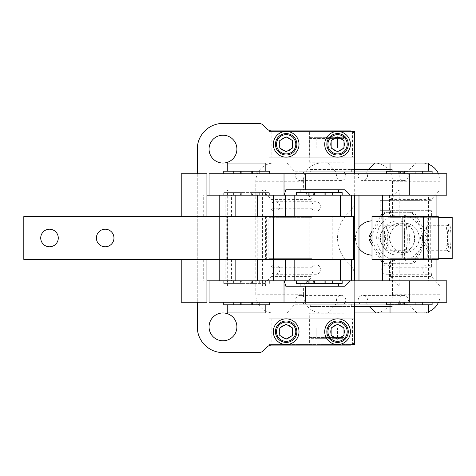 <?xml version="1.0" encoding="UTF-8"?>
<svg xmlns="http://www.w3.org/2000/svg" width="476" height="476" viewBox="0 0 476 476"><rect width="100%" height="100%" fill="white"/><g stroke="black" fill="none" stroke-linecap="round" stroke-linejoin="round"><path stroke-width="0.36" stroke-dasharray="2.38 1.78" d="M332.498 195.166L296.548 195.166L342.167 195.166L332.498 195.166L332.498 192.596L324.18 192.596L338.632 192.596L296.548 192.596M332.498 192.596L342.167 192.596M328.97 192.596L325.328 192.596L328.97 192.596L328.97 195.166L325.328 195.166L328.97 195.166M313.387 192.596L309.745 192.596L313.387 192.596L313.387 195.166L309.745 195.166L313.387 195.166M325.328 192.596L325.328 195.166M300.082 189.811L338.632 189.811L300.082 189.811M446.791 173.746L284.017 173.746L284.017 195.166L209.059 195.166L209.059 189.811L345.058 189.811L350.413 195.166L358.981 195.166L354.697 195.166L354.697 173.746M209.059 195.166L209.059 189.811L285.808 189.811L284.261 195.166L284.017 173.746L209.059 173.746L209.059 195.166L284.261 195.166L209.059 195.166L219.769 195.166L219.769 216.58L273.313 216.58L219.769 216.58M227.48 189.811L265.602 189.811L227.48 189.811L227.48 195.166L265.602 195.166L227.48 195.166M446.791 195.166L206.917 195.166M240.023 192.596L240.023 195.166L241.719 195.166L241.719 192.596L241.719 195.166L227.266 195.166L265.816 195.166L227.266 195.166L227.266 192.596L241.719 192.596L223.732 192.596L269.351 192.596L251.364 192.596L251.364 195.166L253.053 195.166L253.053 192.596M240.023 195.166L253.053 195.166M265.816 192.596L251.364 192.596L251.364 195.166L265.816 195.166L227.266 195.166L227.266 280.834L265.816 280.834L251.364 280.834L257.183 280.834L257.183 283.404L223.732 283.404L241.719 283.404L241.719 280.834L227.266 280.834L265.816 280.834L265.816 192.596L227.266 192.596M324.18 192.596L324.18 195.166L324.18 192.596M314.535 195.166L314.535 192.596L314.535 195.166M265.602 195.166L265.602 189.811M256.153 192.596L252.512 192.596L256.153 192.596L256.153 195.166L252.512 195.166L252.512 192.596M240.57 192.596L236.929 192.596L240.57 192.596L240.57 195.166L236.929 195.166L236.929 192.596M252.512 195.166L256.153 195.166M236.929 195.166L240.57 195.166M350.413 195.166L354.697 195.166L354.697 280.834L446.791 280.834M436.081 195.166L382.537 195.166L436.081 195.166M436.081 216.58L382.537 216.58L436.081 216.58M438.253 216.58L372 216.58M427.269 216.58L427.269 259.42L438.253 259.42M422.593 238A23.134 22.955 90 0 0 390.963 216.58A23.134 22.955 90 0 0 390.963 259.42L408.307 259.42A23.134 22.955 90 0 0 422.593 238M372 259.42L390.963 259.42A23.134 22.955 90 0 0 408.307 259.42L427.269 259.42M382.537 259.825L383.793 262.074A28.786 28.572 90 0 0 386.583 263.698L412.317 263.698A28.786 28.572 90 0 0 415.108 262.074L427.978 239.624A28.786 28.572 90 0 0 427.978 236.376L415.108 213.926A28.786 28.572 90 0 0 412.317 212.302L386.583 212.302A28.786 28.572 90 0 0 383.793 213.926L382.537 216.175M382.311 216.58L372 234.549M436.081 259.42L382.537 259.42L436.081 259.42M436.081 280.834L382.537 280.834L436.081 280.834M351.562 280.834L354.697 280.834L351.562 280.834M354.697 302.254L354.697 280.834L358.981 280.834L197.278 280.834L203.704 280.834L203.704 259.634L206.917 259.634M231.55 280.834L284.261 280.834L261.818 280.834L284.261 280.834L285.808 286.189L305.437 286.189L305.437 302.254L284.017 302.254L284.017 280.834L209.059 280.834L209.059 286.189L285.808 286.189L209.059 286.189L209.059 280.834L231.55 280.834L231.55 259.634L273.313 259.634M206.917 280.834L203.704 280.834M219.769 280.834L273.313 280.834L219.769 280.834L219.769 259.42L273.313 259.42L257.248 259.42L273.313 259.42L273.313 280.834M265.602 280.834L227.48 280.834L265.602 280.834L265.602 286.189L227.48 286.189L265.602 286.189M257.183 280.834L223.732 280.834L241.719 280.834L241.719 283.404L227.266 283.404L265.816 283.404L251.364 283.404L251.364 280.834L251.364 283.404L257.183 283.404M306.217 280.834L342.167 280.834L306.217 280.834L306.217 283.404L314.535 283.404L300.082 283.404L338.632 283.404L324.18 283.404L324.18 280.834L324.18 283.404L342.167 283.404M209.059 280.834L209.059 302.254L284.017 302.254L284.261 280.834M314.535 283.404L314.535 280.834L314.535 283.404M338.632 286.189L300.082 286.189L338.632 286.189M350.413 280.834L345.058 286.189L305.437 286.189M235.828 259.634L257.248 259.634M235.828 259.42L257.248 259.42L257.248 216.366L261.818 216.366L261.818 195.166M332.206 259.42L353.626 259.42L353.626 216.58L23.8 216.58L23.8 259.42L332.206 259.42L332.206 216.58M300.082 259.42L338.632 259.42L300.082 259.42M206.917 259.42L181.219 259.42L206.917 259.42M181.219 302.254L206.917 302.254M338.632 259.634L300.082 259.634L338.632 259.634M300.082 216.366L338.632 216.366L300.082 216.366M300.082 216.58L338.632 216.58L300.082 216.58M219.769 259.634L231.55 259.634M197.278 173.746L197.278 216.366L354.697 216.366L354.697 259.634L203.704 259.634M206.917 216.366L197.278 216.366L197.278 302.254M197.278 149.119L197.278 326.881A25.698 25.698 0 0 0 222.982 352.585L258.873 352.585A6.426 6.426 0 0 0 263.412 350.699L267.143 346.968A6.426 6.426 0 0 1 271.689 345.088L350.413 345.088A4.284 4.284 0 0 0 354.697 340.804L354.697 276.312A17.136 17.136 0 0 0 348.985 263.543A17.136 17.136 0 0 1 354.697 276.312L354.697 135.196A4.284 4.284 0 0 0 350.413 130.912L271.689 130.912A6.426 6.426 0 0 1 267.143 129.032L263.412 125.301A6.426 6.426 0 0 0 258.873 123.415L222.982 123.415A25.698 25.698 0 0 0 197.278 149.119M235.828 216.58L231.55 216.366L231.55 195.166M231.55 216.366L219.769 216.366M206.917 216.58L181.219 216.58L206.917 216.58M206.917 173.746L181.219 173.746M219.769 195.166L284.261 195.166M284.017 173.746L284.017 195.166M241.719 173.746L269.351 173.746L223.732 173.746L269.351 173.746L223.732 173.746L241.719 173.746L241.719 171.176L241.719 173.746L241.719 171.176L223.732 171.176L269.351 171.176L251.364 171.176L251.364 173.746L251.364 171.176L265.816 171.176L227.266 171.176L241.719 171.176L241.719 173.746M404.487 173.746L432.119 173.746L386.5 173.746L404.487 173.746L404.487 171.176L404.487 173.746M432.119 171.176L414.132 171.176L414.132 173.746L414.132 171.176L428.584 171.176L386.5 171.176M428.584 163.042L390.034 163.042L415.613 163.042L407.629 171.8L406.123 171.8A4.706 4.671 -90 0 1 403.797 180.582A4.706 4.671 -90 0 1 401.47 171.8L392.266 171.8L392.266 169.456L390.034 169.456M418.922 171.176L415.28 171.176L418.922 171.176L418.922 173.746L415.28 173.746L415.28 171.176M403.339 171.176L399.697 171.176L403.339 171.176L403.339 173.746L399.697 173.746L399.697 171.176M415.28 173.746L418.922 173.746M399.697 173.746L403.339 173.746M269.351 173.746L269.351 171.176L251.364 171.176L265.816 171.176L265.816 163.042L227.266 163.042L265.816 163.042L227.266 163.042L227.266 171.176L241.719 171.176L223.732 171.176L223.732 173.746M256.153 171.176L252.512 171.176L256.153 171.176L252.512 171.176L256.153 171.176L256.153 173.746L252.512 173.746L252.512 171.176L252.512 173.746L256.153 173.746L256.153 171.176M240.57 171.176L236.929 171.176L240.57 171.176L236.929 171.176L240.57 171.176L240.57 173.746L236.929 173.746L236.929 171.176L236.929 173.746L240.57 173.746L240.57 171.176M251.364 171.176L251.364 173.746L251.364 171.176M265.816 171.176L227.266 171.176M252.512 173.746L256.153 173.746L252.512 173.746M236.929 173.746L240.57 173.746L236.929 173.746M273.313 195.166L273.313 216.58M273.313 216.366L261.818 216.366M348.985 263.543A34.266 34.266 0 0 1 348.985 212.457A17.136 17.136 0 0 0 354.697 199.688A17.136 17.136 0 0 1 348.985 212.457A34.266 34.266 0 0 0 348.985 263.543M337.561 324.739A6.961 6.961 0 0 1 344.523 331.701A6.961 6.961 0 0 1 337.561 338.662A6.961 6.961 0 0 1 330.6 331.701A6.961 6.961 0 0 1 337.561 324.739A6.961 6.961 0 0 1 344.523 331.701A6.961 6.961 0 0 1 337.561 338.662A6.961 6.961 0 0 1 330.6 331.701A6.961 6.961 0 0 1 337.561 324.739M286.159 137.338A6.961 6.961 0 0 1 293.121 144.299A6.961 6.961 0 0 1 286.159 151.261A6.961 6.961 0 0 1 279.204 144.299A6.961 6.961 0 0 1 286.159 137.338A6.961 6.961 0 0 1 293.121 144.299A6.961 6.961 0 0 1 286.159 151.261A6.961 6.961 0 0 1 279.204 144.299A6.961 6.961 0 0 1 286.159 137.338M337.561 137.338A6.961 6.961 0 0 1 344.523 144.299A6.961 6.961 0 0 1 337.561 151.261A6.961 6.961 0 0 1 330.6 144.299A6.961 6.961 0 0 1 337.561 137.338A6.961 6.961 0 0 1 344.523 144.299A6.961 6.961 0 0 1 337.561 151.261A6.961 6.961 0 0 1 330.6 144.299A6.961 6.961 0 0 1 337.561 137.338L316.147 137.338L337.561 137.338L337.561 148.048L326.857 148.048L326.857 137.338L326.857 148.048L316.147 148.048L316.147 137.338L316.147 148.048L337.561 148.048L337.561 137.338M222.982 312.958A13.923 13.923 0 0 1 236.899 326.881A13.923 13.923 0 0 1 222.982 340.804A13.923 13.923 0 0 1 209.059 326.881A13.923 13.923 0 0 1 222.982 312.958M222.982 135.196A13.923 13.923 0 0 1 236.899 149.119A13.923 13.923 0 0 1 222.982 163.042A13.923 13.923 0 0 1 209.059 149.119A13.923 13.923 0 0 1 222.982 135.196M286.159 324.739A6.961 6.961 0 0 1 293.121 331.701A6.961 6.961 0 0 1 286.159 338.662A6.961 6.961 0 0 1 279.204 331.701A6.961 6.961 0 0 1 286.159 324.739A6.961 6.961 0 0 1 293.121 331.701A6.961 6.961 0 0 1 286.159 338.662A6.961 6.961 0 0 1 279.204 331.701A6.961 6.961 0 0 1 286.159 324.739M286.159 318.849A12.852 12.852 0 0 1 299.011 331.701A12.852 12.852 0 0 1 286.159 344.553A12.852 12.852 0 0 1 273.313 331.701A12.852 12.852 0 0 1 286.159 318.849M337.561 318.849A12.852 12.852 0 0 1 350.413 331.701A12.852 12.852 0 0 1 337.561 344.553A12.852 12.852 0 0 1 324.715 331.701A12.852 12.852 0 0 1 337.561 318.849M337.561 339.12L343.987 335.407L343.987 327.994L337.561 324.281L331.135 327.994L331.135 335.407L337.561 339.12M286.159 339.12L292.585 335.407L292.585 327.994L286.159 324.281L279.739 327.994L279.739 335.407L286.159 339.12M286.159 131.447A12.852 12.852 0 0 1 299.011 144.299A12.852 12.852 0 0 1 286.159 157.151A12.852 12.852 0 0 1 273.313 144.299A12.852 12.852 0 0 1 286.159 131.447M337.561 131.447A12.852 12.852 0 0 1 350.413 144.299A12.852 12.852 0 0 1 337.561 157.151A12.852 12.852 0 0 1 324.715 144.299A12.852 12.852 0 0 1 337.561 131.447M337.561 151.719L343.987 148.006L343.987 140.593L337.561 136.88L331.135 140.593L331.135 148.006L337.561 151.719M286.159 151.719L292.585 148.006L292.585 140.593L286.159 136.88L279.739 140.593L279.739 148.006L286.159 151.719M235.828 216.366L257.248 216.366M273.313 259.42L219.769 259.42M261.818 280.834L261.818 259.634M105.184 246.782A8.782 8.782 0 0 0 113.966 238A8.782 8.782 0 0 0 105.184 229.218A8.782 8.782 0 0 0 96.402 238A8.782 8.782 0 0 0 105.184 246.782M49.498 246.782A8.782 8.782 0 0 0 58.28 238A8.782 8.782 0 0 0 49.498 229.218A8.782 8.782 0 0 0 40.722 238A8.782 8.782 0 0 0 49.498 246.782M284.017 280.834L284.017 302.254M446.791 302.254L305.437 302.254M251.364 302.254L241.719 302.254L241.719 304.824L227.266 304.824L265.816 304.824L251.364 304.824L251.364 302.254L241.719 302.254L241.719 304.824L241.719 302.254L269.351 302.254L257.183 302.254L257.183 304.824L269.351 304.824L223.732 304.824L269.351 304.824L269.351 302.254L257.183 302.254L257.183 304.824L251.364 304.824L251.364 302.254M419.957 302.254L386.5 302.254L419.957 302.254L419.957 304.824L432.119 304.824M223.732 302.254L223.732 304.824L241.719 304.824L241.719 302.254L223.732 302.254L269.351 302.254M227.266 304.824L227.266 312.958L265.816 312.958L227.266 312.958L265.816 312.958L265.816 304.824M256.153 304.824L252.512 304.824L256.153 304.824L256.153 302.254L252.512 302.254L256.153 302.254L252.512 302.254L256.153 302.254L256.153 304.824L252.512 304.824L252.512 302.254L252.512 304.824L256.153 304.824M240.57 304.824L236.929 304.824L240.57 304.824L240.57 302.254L236.929 302.254L240.57 302.254L236.929 302.254L240.57 302.254L240.57 304.824L236.929 304.824L236.929 302.254L236.929 304.824L240.57 304.824M386.5 304.824L404.487 304.824L404.487 302.254L404.487 304.824L390.034 304.824L428.584 304.824L414.132 304.824L414.132 302.254L414.132 304.824L419.957 304.824M428.584 311.715A18.225 18.088 -90 0 1 422.016 312.958L428.584 312.958M418.922 304.824L415.28 304.824L418.922 304.824L418.922 302.254L415.28 302.254L418.922 302.254M403.339 304.824L399.697 304.824L403.339 304.824L403.339 302.254L399.697 302.254L403.339 302.254M415.28 304.824L415.28 302.254M399.697 304.824L399.697 302.254M227.48 286.189L227.48 280.834M296.548 283.404L306.217 283.404M328.97 283.404L325.328 283.404L328.97 283.404L328.97 280.834L325.328 280.834L328.97 280.834M313.387 283.404L309.745 283.404L313.387 283.404L313.387 280.834L309.745 280.834L313.387 280.834M325.328 283.404L325.328 280.834M309.745 283.404L309.745 280.834M256.153 283.404L252.512 283.404L256.153 283.404L256.153 280.834L252.512 280.834L256.153 280.834M240.57 283.404L236.929 283.404L240.57 283.404L240.57 280.834L236.929 280.834L240.57 280.834M252.512 283.404L252.512 280.834M236.929 283.404L236.929 280.834M372 241.451L382.311 259.42M427.978 236.376L426.068 236.376A28.786 28.572 -90 0 1 426.068 239.624L427.978 239.624M426.068 236.376L413.204 213.926L415.108 213.926M412.317 212.302L410.413 212.302A28.786 28.572 -90 0 1 413.204 213.926M410.413 212.302L386.583 212.302M382.537 213.504A28.786 28.572 -90 0 1 384.679 212.302M380.366 216.58L372 231.175M372 244.825L380.366 259.42M386.583 263.698L384.679 263.698A28.786 28.572 -90 0 1 382.537 262.496M384.679 263.698L412.317 263.698M415.108 262.074L413.204 262.074A28.786 28.572 -90 0 1 410.413 263.698M413.204 262.074L426.068 239.624M414.548 238A17.136 17.005 90 0 0 397.543 220.864A17.136 17.005 90 0 0 380.538 238A17.136 17.005 90 0 0 397.543 255.136A17.136 17.005 90 0 0 414.548 238M383.793 213.926L382.537 213.926M382.537 262.074L383.793 262.074M358.981 248.418A17.136 17.005 -90 0 1 358.981 227.582M372 220.876A17.136 17.005 -90 0 1 389.487 238A17.136 17.005 -90 0 1 372 255.124M354.697 169.456L351.234 169.456L351.234 171.8L343.493 171.8A4.706 4.671 -90 0 1 341.167 180.582A4.706 4.671 -90 0 1 338.841 171.8L335.872 171.8L327.887 163.042L321.484 163.042A18.225 18.088 -90 0 0 303.396 181.261L303.396 189.894L312.089 199.426L312.089 204.103A4.706 4.671 -90 0 1 320.806 206.447A4.706 4.671 -90 0 1 312.089 208.791L312.089 217.33L309.769 217.33L309.769 258.67L312.089 258.67L312.089 267.209A4.706 4.671 -90 0 1 320.806 269.553A4.706 4.671 -90 0 1 312.089 271.897L312.089 276.574L303.396 286.106L303.396 294.739L255.808 294.739L255.808 181.261A18.225 18.088 -90 0 1 273.896 163.042L374.433 163.042A18.225 18.088 -90 0 1 392.516 181.261L440.104 181.261A18.225 18.088 -90 0 0 438.497 173.746M415.613 163.042L422.016 163.042A18.225 18.088 -90 0 1 428.584 164.285M438.253 217.33L431.411 217.33L431.411 210.69L421.153 210.69L421.153 200.354L431.411 200.354L431.411 199.426L440.104 189.894L440.104 181.261M422.016 312.958L374.433 312.958A18.225 18.088 -90 0 0 392.516 294.739L440.104 294.739L440.104 286.106L431.411 276.574L431.411 271.897A4.706 4.671 -90 0 1 422.694 269.553A4.706 4.671 -90 0 1 431.411 267.209L431.411 258.67L438.253 258.67M440.104 294.739A18.225 18.088 -90 0 1 438.497 302.254M390.034 306.544L392.266 306.544L392.266 304.2L401.47 304.2A4.706 4.671 -90 0 1 403.797 295.417A4.706 4.671 -90 0 1 406.123 304.2L407.629 304.2L417.089 312.958M303.396 294.739A18.225 18.088 -90 0 0 321.484 312.958L327.887 312.958L335.872 304.2L338.841 304.2A4.706 4.671 -90 0 1 341.167 295.417A4.706 4.671 -90 0 1 343.493 304.2L351.234 304.2L351.234 306.544L354.697 306.544M303.396 189.894L262.449 189.894L271.142 199.426L271.142 204.103L312.089 204.103M271.142 199.426L312.089 199.426M312.089 208.791L271.142 208.791L271.142 217.33L312.089 217.33M343.493 304.2L302.546 304.2L310.287 304.2L310.287 306.544L351.324 306.544L351.324 304.2L360.522 304.2A4.706 4.671 90 0 1 362.849 295.417A4.706 4.671 90 0 1 365.175 304.2L366.681 304.2L369.209 306.544M327.887 312.958L354.697 312.958M286.939 312.958L294.924 304.2L297.893 304.2A4.706 4.671 90 0 1 300.219 295.417A4.706 4.671 90 0 1 302.546 304.2M271.142 208.791A4.706 4.671 90 0 0 279.864 206.447A4.706 4.671 90 0 0 271.142 204.103M271.142 217.33L268.821 217.33L268.821 258.67L271.142 258.67L271.142 267.209A4.706 4.671 90 0 1 279.864 269.553A4.706 4.671 90 0 1 271.142 271.897L271.142 276.574L262.449 286.106L262.449 189.894M390.469 276.574L390.469 271.897A4.706 4.671 90 0 1 381.746 269.553A4.706 4.671 90 0 1 390.469 267.209L390.469 258.67L399.162 258.67L399.162 286.106L390.469 276.574L431.411 276.574M390.469 217.33L390.469 210.69L380.211 210.69L380.211 200.354L390.469 200.354L390.469 199.426L399.162 189.894L399.162 217.33L390.469 217.33L431.411 217.33M368.817 169.456L366.681 171.8L365.175 171.8A4.706 4.671 90 0 1 362.849 180.582A4.706 4.671 90 0 1 360.522 171.8L351.324 171.8L351.324 169.456L310.287 169.456L310.287 171.8L302.546 171.8A4.706 4.671 90 0 1 300.219 180.582A4.706 4.671 90 0 1 297.893 171.8L294.924 171.8L286.939 163.042L354.697 163.042M406.123 304.2L365.175 304.2M366.681 304.2L407.629 304.2M401.47 304.2L360.522 304.2M351.324 304.2L392.266 304.2M374.433 312.958L273.896 312.958A18.225 18.088 -90 0 1 255.808 294.739M321.484 312.958L273.896 312.958M440.104 286.106L399.162 286.106M392.516 294.739L392.516 258.67L399.162 258.67M431.411 271.897L390.469 271.897M431.411 267.209L390.469 267.209M390.469 258.67L431.411 258.67M452.2 258.67L392.516 258.67M452.2 217.33L404.612 217.33L404.612 258.67M405.903 238A14.09 1.72 90 0 1 407.408 224.017A14.09 1.72 90 0 1 409.342 238A14.09 1.72 90 0 1 407.408 251.982A14.09 1.72 90 0 1 405.903 238M447.476 238A14.09 1.72 90 0 1 448.987 224.017A14.09 1.72 90 0 1 450.915 238A14.09 1.72 90 0 1 448.987 251.982A14.09 1.72 90 0 1 447.476 238M392.516 181.261L392.516 217.33L404.612 217.33M392.516 217.33L399.162 217.33M431.411 210.69L390.469 210.69M431.411 200.354L390.469 200.354M390.469 199.426L431.411 199.426M380.211 210.69L421.153 210.69M380.211 200.354L421.153 200.354M440.104 189.894L399.162 189.894M422.016 163.042L374.433 163.042M327.887 163.042L286.939 163.042M321.484 163.042L273.896 163.042M366.681 171.8L407.629 171.8M401.47 171.8L360.522 171.8M351.324 171.8L392.266 171.8M406.123 171.8L365.175 171.8M351.324 169.456L392.266 169.456M310.287 169.456L351.234 169.456M310.287 171.8L351.234 171.8M338.841 171.8L297.893 171.8M294.924 171.8L335.872 171.8M343.493 171.8L302.546 171.8M303.396 286.106L262.449 286.106M271.142 276.574L312.089 276.574M271.142 258.67L312.089 258.67M312.089 267.209L271.142 267.209M312.089 271.897L271.142 271.897M268.821 258.67L309.769 258.67M268.821 217.33L309.769 217.33M405.629 250.174A12.269 1.499 -90 0 1 404.314 238A12.269 1.499 90 0 1 405.629 225.826A12.269 1.499 90 0 1 405.814 225.731A12.269 1.499 90 0 1 407.307 238A12.269 1.499 -90 0 1 405.814 250.269A12.269 1.499 -90 0 1 405.629 250.174L407.408 251.982M385.554 250.007L378.545 238L385.554 225.993A12.269 1.499 90 0 0 384.364 238A12.269 1.499 -90 0 0 385.554 250.007A12.269 1.499 -90 0 0 385.863 250.269A12.269 1.499 -90 0 0 387.357 238A12.269 1.499 90 0 0 385.863 225.731L405.814 225.731M385.554 225.993A12.269 1.499 90 0 1 385.863 225.731M447.202 250.174A12.269 1.499 -90 0 1 445.887 238A12.269 1.499 90 0 1 447.202 225.826A12.269 1.499 90 0 1 447.386 225.731A12.269 1.499 90 0 1 448.886 238A12.269 1.499 -90 0 1 447.386 250.269A12.269 1.499 -90 0 1 447.202 250.174L448.987 251.982M427.133 250.007L420.124 238L427.133 225.993A12.269 1.499 90 0 0 425.937 238A12.269 1.499 -90 0 0 427.133 250.007A12.269 1.499 -90 0 0 427.436 250.269A12.269 1.499 -90 0 0 428.935 238A12.269 1.499 90 0 0 427.436 225.731L447.386 225.731M427.133 225.993A12.269 1.499 90 0 1 427.436 225.731M294.924 304.2L335.872 304.2M310.287 304.2L351.234 304.2M338.841 304.2L297.893 304.2M310.287 306.544L351.234 306.544M351.324 306.544L392.266 306.544M309.745 192.596L309.745 195.166M265.602 259.42L227.48 259.42L265.602 259.42L265.602 216.58L227.48 216.58L265.602 216.58M227.48 259.42L227.48 216.58M227.266 259.42L265.816 259.42L227.266 259.42L227.266 216.58L265.816 216.58L227.266 216.58M265.816 259.42L265.816 216.58M428.584 195.166L390.034 195.166L428.584 195.166L428.584 280.834L390.034 280.834L428.584 280.834M390.034 280.834L390.034 195.166M429.12 195.166L389.499 195.166L429.12 195.166L429.12 216.58L389.499 216.58L429.12 216.58M389.499 280.834L429.12 280.834L389.499 280.834L389.499 259.42L429.12 259.42L389.499 259.42M429.12 280.834L429.12 259.42M430.726 259.42L387.892 259.42L430.726 259.42L430.726 216.58L387.892 216.58L430.726 216.58M387.892 259.42L387.892 216.58M389.499 195.166L389.499 216.58M414.864 238A14.815 14.702 90 0 0 400.161 223.185A14.815 14.702 90 0 0 385.453 238A14.815 14.702 90 0 0 400.161 252.815A14.815 14.702 90 0 0 414.864 238M389.802 238A14.815 14.702 -90 0 1 404.505 223.185A14.815 14.702 -90 0 1 419.213 238A14.815 14.702 -90 0 1 404.505 252.815A14.815 14.702 -90 0 1 389.802 238M225.124 195.166L267.958 195.166L225.124 195.166L225.124 216.58L267.958 216.58L225.124 216.58M265.816 283.404L265.816 280.834L227.266 280.834L227.266 283.404M225.124 280.834L267.958 280.834L225.124 280.834L225.124 259.42L267.958 259.42L225.124 259.42M267.958 280.834L267.958 259.42M266.352 259.42L226.731 259.42L266.352 259.42L266.352 216.58L226.731 216.58L266.352 216.58M226.731 259.42L226.731 216.58M267.958 216.58L267.958 195.166M343.987 313.232L309.721 313.232L343.987 313.232L343.987 337.591L309.721 337.591A1.071 1.071 0 0 0 310.792 338.662L342.916 338.662A1.071 1.071 0 0 0 343.987 337.591L309.721 337.591L309.721 313.232M318.974 312.958L330.814 312.958L318.974 313.232M342.916 338.662L310.792 338.662M326.857 338.662L316.147 338.662L326.857 338.662L326.857 327.952L337.561 327.952L337.561 338.662L337.561 327.952L326.857 327.952L326.857 338.662M316.147 327.952L316.147 338.662L316.147 327.952L326.857 327.952L316.147 327.952M343.987 162.768L309.721 162.768L343.987 162.768L343.987 138.409A1.071 1.071 0 0 0 342.916 137.338L310.792 137.338A1.071 1.071 0 0 0 309.721 138.409L309.721 162.768M330.814 162.768L318.974 163.042L330.814 163.042M310.792 137.338L342.916 137.338M354.697 157.151L354.697 131.447L269.029 131.447L269.029 157.151L354.697 157.151L269.029 157.151L269.029 131.447L352.49 131.447M309.614 157.151L344.094 157.151L309.614 157.151L309.614 131.447L344.094 131.447L309.614 131.447M344.094 157.151L344.094 131.447M271.171 131.447L271.171 157.151M352.555 131.447L352.555 157.151M352.49 344.553L269.029 344.553L269.029 318.849L354.697 318.849L352.555 318.849L352.555 344.553L354.697 344.553L354.697 318.849M352.555 318.849L269.029 318.849L269.029 344.553L352.555 344.553M309.614 344.553L344.094 344.553L309.614 344.553L309.614 318.849L344.094 318.849L309.614 318.849M344.094 344.553L344.094 318.849M271.171 318.849L271.171 344.553M305.437 173.746L305.437 189.811M312.845 192.596L312.845 195.166M308.71 195.166L308.71 192.596M306.217 195.166L306.217 192.596M330.005 195.166L330.005 192.596M325.876 195.166L325.876 192.596M257.183 192.596L257.183 195.166M259.682 192.596L259.682 195.166M233.401 192.596L233.401 195.166M235.894 192.596L235.894 195.166M409.312 195.166L409.312 173.746M203.704 216.366L203.704 195.166M415.828 173.746L415.828 171.176M419.957 171.176L419.957 173.746M422.45 171.176L422.45 173.746M396.169 171.176L396.169 173.746M398.668 171.176L398.668 173.746M402.797 171.176L402.797 173.746M253.053 173.746L253.053 171.176L253.053 173.746M257.183 171.176L257.183 173.746L257.183 171.176M259.682 171.176L259.682 173.746L259.682 171.176M233.401 171.176L233.401 173.746L233.401 171.176M235.894 171.176L235.894 173.746L235.894 171.176M240.023 171.176L240.023 173.746L240.023 171.176M409.312 302.254L409.312 280.834M253.053 304.824L253.053 302.254L253.053 304.824M240.023 302.254L240.023 304.824L240.023 302.254M235.894 302.254L235.894 304.824L235.894 302.254M233.401 302.254L233.401 304.824L233.401 302.254M259.682 302.254L259.682 304.824L259.682 302.254M415.828 304.824L415.828 302.254M402.797 302.254L402.797 304.824M398.668 302.254L398.668 304.824M396.169 302.254L396.169 304.824M422.45 302.254L422.45 304.824M312.845 280.834L312.845 283.404M308.71 280.834L308.71 283.404M332.498 280.834L332.498 283.404M330.005 280.834L330.005 283.404M325.876 283.404L325.876 280.834M240.023 280.834L240.023 283.404M235.894 280.834L235.894 283.404M233.401 280.834L233.401 283.404M259.682 280.834L259.682 283.404M253.053 283.404L253.053 280.834M303.396 181.261L255.808 181.261M309.721 138.409L343.987 138.409L309.721 138.409M269.351 195.166L269.351 192.596M223.732 195.166L223.732 192.596M269.351 283.404L269.351 280.834M223.732 283.404L223.732 280.834M397.543 220.864L372.482 220.864M397.543 255.136L372.482 255.136M403.797 295.417L362.849 295.417M427.365 264.846L386.417 264.846M427.365 274.259L386.417 274.259M403.797 180.582L362.849 180.582M341.167 180.582L300.219 180.582M316.135 264.846L275.193 264.846M316.135 274.259L275.193 274.259M405.629 225.826L407.408 224.017M385.863 250.269L405.814 250.269M447.202 225.826L448.987 224.017M427.436 250.269L447.386 250.269M341.167 295.417L300.219 295.417M316.135 201.741L275.193 201.741M316.135 211.154L275.193 211.154M404.505 223.185L400.161 223.185M404.505 252.815L400.161 252.815"/><path stroke-width="0.71" d="M342.167 195.166L342.167 192.596L296.548 192.596L296.548 195.166M300.082 192.596L300.082 189.811M350.413 195.166L345.058 189.811L285.808 189.811L284.261 195.166L446.791 195.166L446.791 173.746L409.312 173.746L409.312 195.166M206.917 195.166L284.017 195.166L284.017 173.746L409.312 173.746M382.537 195.166L382.537 216.58M436.081 195.166L436.081 216.58M372 216.58L438.253 216.58L438.253 259.42L372 259.42L372 216.58M382.984 216.58L382.984 259.42M402.083 216.58L402.083 259.42M423.337 216.58L423.337 259.42M382.537 216.175L382.311 216.58M372 234.549L370.929 236.376A28.786 28.572 90 0 0 370.929 239.624L372 241.451M382.537 280.834L382.537 259.42M436.081 280.834L436.081 259.42M273.313 259.634L294.799 259.634L294.799 280.834L446.791 280.834L446.791 302.254L209.059 302.254L209.059 280.834L206.917 280.834M354.697 280.834L354.697 259.634L354.697 280.834M294.799 259.634L354.697 259.634L354.697 216.366L273.313 216.366M294.799 280.834L284.261 280.834L285.808 286.189L345.058 286.189L350.413 280.834M300.082 286.189L300.082 283.404M209.059 280.834L284.261 280.834M219.769 195.166L219.769 216.58L23.8 216.58L23.8 259.42L219.769 259.42L219.769 280.834M273.313 195.166L273.313 216.58L353.626 216.58L353.626 259.42L273.313 259.42L273.313 280.834M181.219 259.42L181.219 302.254L206.917 302.254L206.917 259.42M206.917 259.634L219.769 259.634M354.697 302.254L354.697 340.804A4.284 4.284 0 0 1 350.413 345.088L271.689 345.088A6.426 6.426 0 0 0 267.143 346.968L263.412 350.699A6.426 6.426 0 0 1 258.873 352.585L222.982 352.585A25.698 25.698 0 0 1 197.278 326.881L197.278 302.254M197.278 173.746L197.278 149.119A25.698 25.698 0 0 1 222.982 123.415L258.873 123.415A6.426 6.426 0 0 1 263.412 125.301L267.143 129.032A6.426 6.426 0 0 0 271.689 130.912L350.413 130.912A4.284 4.284 0 0 1 354.697 135.196L354.697 173.746M219.769 216.366L206.917 216.366M181.219 216.58L181.219 173.746L206.917 173.746L206.917 216.58M209.059 195.166L209.059 173.746L284.017 173.746M386.5 173.746L386.5 171.176L432.119 171.176L432.119 173.746M390.034 171.176L390.034 163.042L428.584 163.042L428.584 171.176M223.732 173.746L223.732 171.176L269.351 171.176L269.351 173.746M227.266 171.176L227.266 163.042L265.816 163.042L265.816 171.176M354.697 216.366L354.697 195.166L354.697 216.366M222.982 312.958A13.923 13.923 0 0 1 236.899 326.881A13.923 13.923 0 0 1 222.982 340.804A13.923 13.923 0 0 1 209.059 326.881A13.923 13.923 0 0 1 222.982 312.958M337.561 344.553A12.852 12.852 0 0 0 350.413 331.701A12.852 12.852 0 0 0 337.561 318.849A12.852 12.852 0 0 0 324.715 331.701A12.852 12.852 0 0 0 337.561 344.553M337.561 320.991A10.71 10.71 0 0 1 348.271 331.701A10.71 10.71 0 0 1 337.561 342.411A10.71 10.71 0 0 1 326.857 331.701A10.71 10.71 0 0 1 337.561 320.991A10.71 10.71 0 0 0 326.857 331.701A10.71 10.71 0 0 0 337.561 342.411A10.71 10.71 0 0 0 348.271 331.701A10.71 10.71 0 0 0 337.561 320.991A10.71 10.71 0 0 0 326.857 331.701A10.71 10.71 0 0 0 337.561 342.411A10.71 10.71 0 0 0 348.271 331.701A10.71 10.71 0 0 0 337.561 320.991M343.987 335.407L337.561 339.12L331.135 335.407L331.135 327.994L337.561 324.281L343.987 327.994L343.987 335.407M286.159 344.553A12.852 12.852 0 0 0 299.011 331.701A12.852 12.852 0 0 0 286.159 318.849A12.852 12.852 0 0 0 273.313 331.701A12.852 12.852 0 0 0 286.159 344.553M286.159 320.991A10.71 10.71 0 0 1 296.869 331.701A10.71 10.71 0 0 1 286.159 342.411A10.71 10.71 0 0 1 275.455 331.701A10.71 10.71 0 0 1 286.159 320.991A10.71 10.71 0 0 0 275.455 331.701A10.71 10.71 0 0 0 286.159 342.411A10.71 10.71 0 0 0 296.869 331.701A10.71 10.71 0 0 0 286.159 320.991A10.71 10.71 0 0 0 275.455 331.701A10.71 10.71 0 0 0 286.159 342.411A10.71 10.71 0 0 0 296.869 331.701A10.71 10.71 0 0 0 286.159 320.991M292.585 335.407L286.159 339.12L279.739 335.407L279.739 327.994L286.159 324.281L292.585 327.994L292.585 335.407M222.982 135.196A13.923 13.923 0 0 1 236.899 149.119A13.923 13.923 0 0 1 222.982 163.042A13.923 13.923 0 0 1 209.059 149.119A13.923 13.923 0 0 1 222.982 135.196M337.561 157.151A12.852 12.852 0 0 0 350.413 144.299A12.852 12.852 0 0 0 337.561 131.447A12.852 12.852 0 0 0 324.715 144.299A12.852 12.852 0 0 0 337.561 157.151M337.561 133.589A10.71 10.71 0 0 1 348.271 144.299A10.71 10.71 0 0 1 337.561 155.009A10.71 10.71 0 0 1 326.857 144.299A10.71 10.71 0 0 1 337.561 133.589A10.71 10.71 0 0 0 326.857 144.299A10.71 10.71 0 0 0 337.561 155.009A10.71 10.71 0 0 0 348.271 144.299A10.71 10.71 0 0 0 337.561 133.589A10.71 10.71 0 0 0 326.857 144.299A10.71 10.71 0 0 0 337.561 155.009A10.71 10.71 0 0 0 348.271 144.299A10.71 10.71 0 0 0 337.561 133.589M343.987 148.006L337.561 151.719L331.135 148.006L331.135 140.593L337.561 136.88L343.987 140.593L343.987 148.006M286.159 157.151A12.852 12.852 0 0 0 299.011 144.299A12.852 12.852 0 0 0 286.159 131.447A12.852 12.852 0 0 0 273.313 144.299A12.852 12.852 0 0 0 286.159 157.151M286.159 133.589A10.71 10.71 0 0 1 296.869 144.299A10.71 10.71 0 0 1 286.159 155.009A10.71 10.71 0 0 1 275.455 144.299A10.71 10.71 0 0 1 286.159 133.589A10.71 10.71 0 0 0 275.455 144.299A10.71 10.71 0 0 0 286.159 155.009A10.71 10.71 0 0 0 296.869 144.299A10.71 10.71 0 0 0 286.159 133.589A10.71 10.71 0 0 0 275.455 144.299A10.71 10.71 0 0 0 286.159 155.009A10.71 10.71 0 0 0 296.869 144.299A10.71 10.71 0 0 0 286.159 133.589M292.585 148.006L286.159 151.719L279.739 148.006L279.739 140.593L286.159 136.88L292.585 140.593L292.585 148.006M235.828 195.166L235.828 216.58L273.313 216.58L273.313 259.42L257.248 259.42L257.248 280.834M257.248 259.42L235.828 259.42L235.828 280.834M235.828 216.58L219.769 216.58L219.769 259.42L235.828 259.42M257.248 195.166L257.248 216.58M49.498 229.218A8.782 8.782 0 0 1 58.28 238A8.782 8.782 0 0 1 49.498 246.782A8.782 8.782 0 0 1 40.722 238A8.782 8.782 0 0 1 49.498 229.218M105.184 229.218A8.782 8.782 0 0 1 113.966 238A8.782 8.782 0 0 1 105.184 246.782A8.782 8.782 0 0 1 96.402 238A8.782 8.782 0 0 1 105.184 229.218M265.816 304.824L265.816 312.958L227.266 312.958L227.266 304.824M269.351 302.254L269.351 304.824L223.732 304.824L223.732 302.254M428.584 304.824L428.584 312.958L390.034 312.958L390.034 304.824M432.119 302.254L432.119 304.824L386.5 304.824L386.5 302.254M284.017 302.254L284.017 280.834M342.167 280.834L342.167 283.404L296.548 283.404L296.548 280.834M382.311 259.42L382.537 259.825M382.537 213.926L381.889 213.926A28.786 28.572 -90 0 1 382.537 213.504M381.889 213.926L380.366 216.58M372 231.175L369.019 236.376L370.929 236.376M370.929 239.624L369.019 239.624A28.786 28.572 -90 0 1 369.019 236.376M369.019 239.624L372 244.825M380.366 259.42L381.889 262.074L382.537 262.074M382.537 262.496A28.786 28.572 -90 0 1 381.889 262.074M358.981 227.582A17.136 17.005 -90 0 1 372 220.876M390.034 169.456L354.697 169.456M428.584 164.285A18.225 18.088 -90 0 1 438.497 173.746M438.253 258.67L452.2 258.67L452.2 217.33L438.253 217.33M438.497 302.254A18.225 18.088 -90 0 1 428.584 311.715M354.697 306.544L390.034 306.544M372 255.124A17.136 17.005 -90 0 1 358.981 248.418M369.209 306.544L376.147 312.958L354.697 312.958M354.697 163.042L374.672 163.042L368.817 169.456M390.034 312.958L376.147 312.958M390.034 163.042L374.672 163.042M352.49 131.447L354.697 131.447L354.697 157.151M354.697 318.849L354.697 344.553L352.49 344.553M351.562 259.634L351.562 280.834M340.56 280.834L340.56 259.634M305.437 189.811L305.437 173.746M285.487 216.366L285.487 195.166M294.799 195.166L294.799 216.366M340.56 216.366L340.56 195.166M351.562 195.166L351.562 216.366M337.561 341.34A9.639 9.639 0 0 0 347.2 331.701A9.639 9.639 0 0 0 337.561 322.062A9.639 9.639 0 0 0 327.928 331.701A9.639 9.639 0 0 0 337.561 341.34M286.159 341.34A9.639 9.639 0 0 0 295.798 331.701A9.639 9.639 0 0 0 286.159 322.062A9.639 9.639 0 0 0 276.526 331.701A9.639 9.639 0 0 0 286.159 341.34M337.561 153.938A9.639 9.639 0 0 0 347.2 144.299A9.639 9.639 0 0 0 337.561 134.66A9.639 9.639 0 0 0 327.928 144.299A9.639 9.639 0 0 0 337.561 153.938M286.159 153.938A9.639 9.639 0 0 0 295.798 144.299A9.639 9.639 0 0 0 286.159 134.66A9.639 9.639 0 0 0 276.526 144.299A9.639 9.639 0 0 0 286.159 153.938M285.487 280.834L285.487 259.634M305.437 302.254L305.437 286.189M409.312 280.834L409.312 302.254M338.632 192.596L338.632 189.811M338.632 286.189L338.632 283.404M358.981 280.834L358.981 195.166"/></g></svg>
